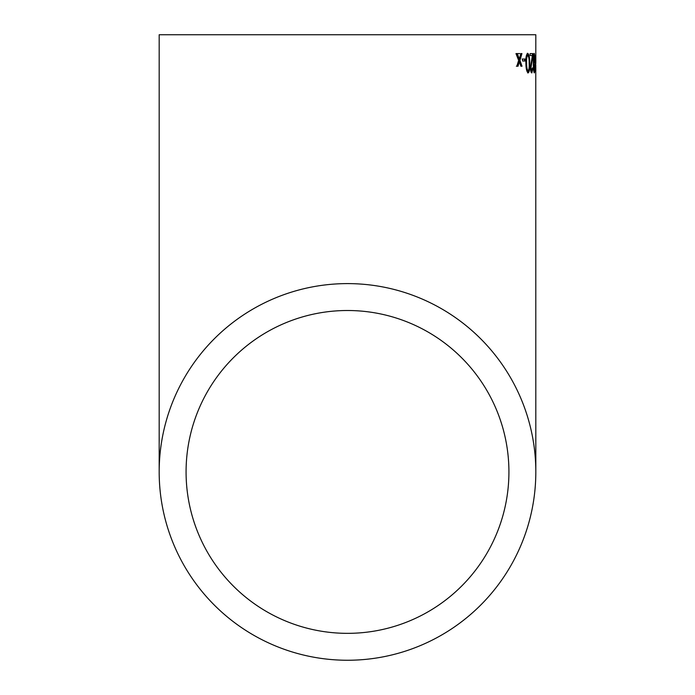 <?xml version="1.0" encoding="UTF-8"?>
<svg xmlns="http://www.w3.org/2000/svg" width="695" height="695" viewBox="0 0 695 695"><rect width="100%" height="100%" fill="white"/><g stroke="black" fill="none" stroke-linecap="round" stroke-linejoin="round"><path stroke-width="1.04" d="M535.776 70.925L535.819 471.931A188.319 188.319 0 0 0 347.5 283.603A188.319 188.319 0 0 0 159.181 471.931A188.319 188.319 0 0 0 347.5 660.25A188.319 188.319 0 0 0 535.819 471.931M535.819 34.75L159.181 34.75L535.819 34.75L535.802 63.714M525.055 61.012L525.012 59.032L522.597 59.032L522.649 61.012L525.055 61.012L523.153 61.012M528.174 72.914C529.46 71.811 529.972 68.544 529.72 63.123C529.772 57.685 529.112 54.427 527.748 53.333C526.271 54.41 525.655 57.668 525.88 63.123C525.941 68.562 526.706 71.828 528.174 72.914M531.788 70.925L532.457 67.901L532.909 68.119L531.849 72.914C531.093 72.845 530.624 71.116 530.441 67.719L532.37 55.565L530.172 55.565L530.146 53.584L532.813 53.584L532.839 56.156L532.353 56.156L530.485 67.71L531.301 70.925L531.788 70.925L530.971 67.71L532.839 56.156M534.351 72.914C534.872 71.75 535.081 68.484 534.976 63.123C535.02 57.781 534.759 54.514 534.177 53.333C533.491 54.488 533.195 57.746 533.3 63.123C533.326 68.475 533.682 71.741 534.351 72.914M535.15 59.032L535.593 61.012L535.15 59.032M517.219 53.584L519.791 53.584M521.936 53.584L520.868 53.584L519.304 59.04L517.315 53.584L515.968 53.584L518.644 60.387L516.837 66.216L518.044 66.216L519.304 61.681L520.903 66.216L522.032 66.216L519.947 60.387L521.936 53.584M347.5 633.345A161.422 161.422 0 0 0 508.922 471.931A161.422 161.422 0 0 0 347.5 310.509A161.422 161.422 0 0 0 186.078 471.931A161.422 161.422 0 0 0 347.5 633.345M508.922 34.75L186.078 34.75L508.922 34.75M521.459 53.584L519.46 60.387L521.545 66.216L522.032 66.216M519.947 60.387L519.46 60.387M519.304 61.681L518.818 61.681L517.558 66.216L516.35 66.216M518.044 66.216L517.558 66.216M516.828 53.584L518.818 59.04L519.304 59.04M535.776 64.731L535.819 70.925M535.819 62.75L535.819 55.313L535.758 62.75M535.584 59.032L535.098 59.032M534.976 63.123L534.09 72.636M533.925 53.576L534.229 55.331M533.708 70.794L534.325 70.925L533.656 63.123L534.186 55.313L534.75 63.123M534.186 55.313L533.543 55.513M532.335 53.584L532.353 55.722M531.493 63.115L531.006 63.115M530.971 67.71L530.485 67.71M532.909 68.119L532.448 68.119M532.396 69.1L531.606 72.819M527.262 53.333C528.626 54.41 529.286 57.668 529.243 63.123C529.494 68.527 528.973 71.794 527.696 72.914M527.774 55.313L527.288 55.313C526.289 56.486 525.907 59.092 526.132 63.123C526.106 67.172 526.61 69.778 527.635 70.925L528.122 70.925C527.097 69.761 526.593 67.163 526.619 63.123C526.393 59.075 526.775 56.469 527.774 55.313C528.747 56.477 529.199 59.075 529.13 63.123C529.355 67.163 529.017 69.769 528.122 70.925M529.72 63.123L529.243 63.123M526.619 63.123L526.132 63.123M522.11 59.032L522.597 59.032M524.065 59.032L524.525 59.032L524.569 61.012M159.181 34.75L159.181 471.931"/></g></svg>
